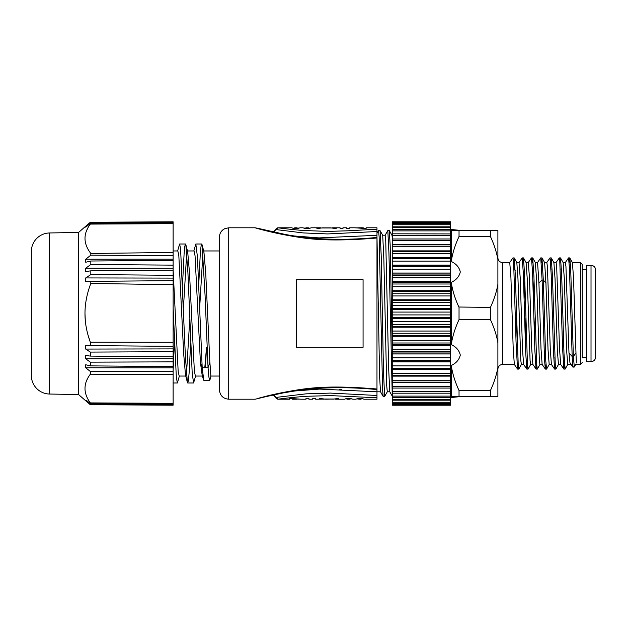 <?xml version="1.0" encoding="UTF-8"?>
<svg xmlns="http://www.w3.org/2000/svg" width="627" height="627" viewBox="0 0 627 627"><rect width="100%" height="100%" fill="white"/><g stroke="black" fill="none" stroke-linecap="round" stroke-linejoin="round"><path stroke-width="0.94" d="M595.65 313.5L595.65 357.053C595.376 359.867 593.832 361.411 591.018 361.685L591.018 265.315C593.832 265.589 595.376 267.133 595.65 269.947L595.65 313.5M591.018 361.685L586.386 361.685L586.386 265.315L591.018 265.315M513.552 262.478L514.148 257.901L512.949 257.909L513.764 266.177L516.045 341.739L517.518 369.005M517.581 369.06L518.176 364.491M522.213 257.916L523.357 273.811L525.645 351.637L526.79 369.037L523.6 364.42L522.471 348.769L520.191 277.463L519.031 262.533M526.845 369.084L527.448 364.514M532.08 262.494L532.684 257.901L531.477 257.909L532.574 272.612L534.862 350.36L536.054 369.037L532.864 364.42L531.743 348.769L529.454 277.463L528.295 262.533M536.109 369.084L536.712 364.506M541.344 262.47L541.947 257.901L540.748 257.909L542.112 280.097L544.518 359.906L545.325 369.029M514.148 257.901L515.363 275.59L518.216 364.985L518.788 369.091L521.468 364.397M522.816 262.494L523.49 257.963L524.627 275.59L527.479 364.985L528.052 369.091L530.732 364.397M532.684 257.901L533.89 275.59L536.743 364.985L537.315 369.091L540.004 364.397M541.947 257.901L543.319 280.097L545.764 360.784L546.579 369.099L549.268 364.397M532.895 364.459L530.661 364.459L530.081 360.533L527.221 278.396L526.1 262.603L523.49 257.963M534.486 338.596L535.121 317.913M524.775 279.799L524.133 298.922M523.631 364.459L521.39 364.459L520.81 360.533L517.957 278.466L516.836 262.776M525.222 338.619L525.849 317.913M515.167 270.48L513.874 268.599M515.472 278.811L514.626 290.254M537.558 262.533L538.93 282.879L541.007 348.777L542.136 364.42L545.31 369.037M542.167 364.459L539.925 364.459L539.345 360.533L536.485 278.396L535.364 262.603L532.754 257.963M534.039 279.799L533.405 298.899M569.144 262.454L569.818 257.963L570.703 269.21L573.368 356.504L574.293 366.85M575.406 364.444L574.018 366.881L572.812 366.881L570.006 362.915M576.331 362.923L575.962 352.915L573.368 356.504L572.161 356.489L572.812 366.944M549.189 364.467L548.029 349.537L545.921 282.879L544.636 262.603L542.018 257.963M544.597 262.541L546.83 262.541L547.41 266.467L550.271 348.777L551.399 364.42L554.589 369.052M553.86 262.541L556.094 262.541L556.674 266.467L559.535 348.777L560.663 364.42L563.853 369.052L562.576 347.883L559.77 261.012L559.276 257.916L556.031 262.58M558.453 364.467L557.301 349.537L555.02 278.404L553.9 262.611L551.282 257.963L552.426 275.606L555.279 364.985L555.851 369.099L558.532 364.397M545.38 369.068L545.984 364.53M550.012 257.924L551.157 273.803L553.445 351.575L554.582 369.044L555.248 364.506M559.88 262.486L560.554 257.963L561.69 275.598L563.971 353.275L565.115 369.099L563.908 369.091L564.512 364.53M565.295 262.58L568.548 257.909L569.449 268.058L572.161 356.504L568.987 352.923L569.982 362.923M550.616 262.439L551.282 257.963M565.115 369.099L567.796 364.397M563.124 262.541L565.358 262.541L565.938 266.467L568.979 352.923M567.725 364.467L566.565 349.537L564.284 278.404L563.164 262.611L560.554 257.963M575.978 352.923L573.548 278.404L572.427 262.611L569.818 257.963M575.688 364.459L580.359 364.459L580.359 262.541L572.388 262.541M582.217 357.978L582.217 264.39L582.217 357.978M509.767 262.713L510.919 277.526L513.207 348.769L514.336 364.412L517.502 369.021M515.95 338.611L516.585 317.913M502.525 364.459L502.525 262.541C499.711 262.266 498.167 260.714 497.893 257.901L497.893 342.695C496.592 335.296 494.107 327.592 490.424 319.59L490.424 307.41C494.107 299.385 496.6 291.68 497.893 284.305L497.893 369.099C498.167 366.286 499.711 364.734 502.525 364.459L514.367 364.459M459.035 390.527L490.424 390.527L490.424 396.617L451.252 396.617L459.035 396.617L459.035 390.527C455.03 381.835 452.435 373.488 451.252 365.502C456.213 363.166 459.223 359.702 460.296 355.101C459.262 350.446 456.244 346.95 451.252 344.615L451.252 282.385C452.42 290.246 454.951 298.46 458.854 307.018L490.424 307.41M490.424 390.527C494.107 382.501 496.6 374.797 497.893 367.422L497.893 396.617L490.424 396.617M459.035 307.41L459.035 319.59L490.424 319.59M497.893 230.383L497.893 259.578C496.592 252.179 494.107 244.475 490.424 236.473L490.424 230.383L497.893 230.383M459.035 230.383L459.035 236.473C455.03 245.173 452.435 253.52 451.252 261.498L451.252 230.383L490.424 230.383M459.035 236.473L490.424 236.473M451.252 261.498C456.244 263.834 459.262 267.329 460.296 271.985C459.223 276.585 456.213 280.05 451.252 282.385M459.035 319.59C455.03 328.282 452.435 336.621 451.252 344.615M451.252 396.617L451.252 365.502M187.481 250.957L194.041 250.957L195.052 255.777L200.405 362.296L202.2 367.72L197.427 256.796L195.836 244.005L193.837 250.957M190.655 342.859L189.189 372.109L188.461 380.213L187.732 382.995L187.363 382.29L185.427 357.116L180.584 248.833L179.62 244.005L177.621 250.957M174.439 342.859L173.123 369.946M209.692 380.307L203.783 380.307L202.2 367.72L208.054 367.72L205.06 295.199L202.059 244.718L201.69 244.013L200.961 246.803L200.225 254.891L198.767 284.125M195.585 376.043L193.586 382.972L192.191 373.143L187.92 272.69L185.843 244.726L185.474 244.005L184.816 246.286L184.111 253.535L182.551 284.149M179.369 376.043L177.37 382.987L176.328 377.227L173.123 308.272M210.264 378.684L209.692 380.291L208.877 377.046L208.054 367.72L209.849 362.296L205.719 272.917L203.9 251.764M202.96 252.281L199.676 307.716M202.466 376.043L195.381 376.043L194.37 371.231L189.503 272.917L187.685 251.764M186.744 252.281L183.46 307.708M185.725 376.043L179.165 376.043L178.154 371.231L173.123 269.876M173.123 329.05L173.53 319.292M173.123 250.957L177.825 250.957L178.836 255.777L183.703 354.083L185.521 375.236L187.363 382.29M186.454 374.719L189.746 319.284M392.259 237.178L391.985 235.399M389.79 391.797L387.298 391.797L386.718 385.754L383.849 259.069L382.713 235.376M392.259 349.623L390.182 245.502L389.304 230.587L387.776 230.603L385.127 235.243M387.353 391.75L384.641 396.429L383.497 372.367L381.216 256.161L380.064 230.65L382.768 235.344M392.259 395.692L388.936 252.932L387.823 230.564M384.633 396.421L383.144 396.389L382.572 389.242L379.131 236.755L378.559 230.571L376.976 233.291M376.976 236.497L379.617 376.929L380.495 391.75L383.144 396.389M382.689 235.203L385.174 235.203L385.754 241.246L388.63 367.939L389.759 391.75L392.416 396.389M450.641 404.744L450.641 405.23L392.259 405.23L392.259 404.744L450.641 404.744L450.641 403.921L392.259 403.921L392.259 404.744M450.641 223.079L392.259 223.079L392.259 221.77L450.641 221.77L450.641 382.149L392.259 382.133L450.641 382.149L450.641 388.011M450.641 233.918L392.259 233.808L392.259 244.742L450.641 244.742M450.641 238.989L392.259 238.989M392.259 244.742L450.641 244.867L392.259 244.851L392.259 250.863L450.641 250.863M450.641 382.258L392.259 382.258L392.259 388.066L450.641 388.066L450.641 403.921M392.259 388.011L392.259 403.921M450.641 376.137L392.259 376.137L392.259 382.258M450.641 369.327L392.259 369.327L392.259 375.495L450.641 375.495L392.259 375.495L392.259 376.137M450.641 361.904L392.259 361.904L392.259 368.464L450.641 368.464M450.641 353.957L392.259 353.957L392.259 360.98L450.641 360.98M450.641 345.563L392.259 345.563L392.259 352.97L450.641 352.97M450.641 336.817L392.259 336.817L392.259 344.529L450.641 344.529M450.641 327.819L392.259 327.819L392.259 335.743L450.641 335.743M450.641 318.665L392.259 318.665L392.259 326.722L450.641 326.722M450.641 309.448L392.259 309.448L392.259 317.552L450.641 317.552M450.641 300.278L392.259 300.278L392.259 308.335L450.641 308.335M450.641 291.257L392.259 291.257L392.259 299.181L450.641 299.181M450.641 282.471L392.259 282.471L392.259 290.183L450.641 290.183M450.641 274.03L392.259 274.03L392.259 281.437L450.641 281.437M450.641 266.02L392.259 266.02L392.259 273.043L450.641 273.043M450.641 258.536L392.259 258.536L392.259 265.096L450.641 265.096M392.259 250.863L392.259 251.505L450.641 251.505L392.259 251.505L392.259 257.673L450.641 257.673M392.259 233.918L392.259 229.537L450.641 229.537M392.259 223.079L392.259 229.537M392.259 369.327L392.259 368.464M392.259 361.904L392.259 360.98M392.259 353.957L392.259 352.97M392.259 345.563L392.259 344.529M392.259 336.817L392.259 335.743M392.259 327.819L392.259 326.722M392.259 318.665L392.259 317.552M392.259 309.448L392.259 308.335M392.259 300.278L392.259 299.181M392.259 291.257L392.259 290.183M392.259 282.471L392.259 281.437M392.259 274.03L392.259 273.043M392.259 266.02L392.259 265.096M392.259 258.536L392.259 257.673M332.6 227.789L340.061 227.789L340.061 228.573L342.961 228.573L342.961 227.789L346.817 227.789L346.817 228.573L349.717 228.573L349.717 227.789L354.514 227.789M278.216 227.789C276.397 227.601 289.87 229.482 303.876 230.517L327.945 231.41L347.899 230.791L376.976 229.223L376.976 227.789L366.121 227.789L366.121 228.573L354.866 227.789M358.581 227.789L363.229 227.789L363.229 228.573M363.229 228.173L356.536 227.836M330.891 227.867L322.207 227.867L330.891 227.977M330.891 227.899L336.205 228.573L331.377 227.977L321.722 227.977L316.894 228.573L322.207 227.899M320.758 227.789L311.11 227.789L309.174 228.573L305.318 228.573L302.927 227.789L299.98 227.789L297.59 228.573L293.734 228.573L291.806 227.789L278.208 227.789A2.782 2.782 -82 0 0 275.637 229.529L303.139 232.923L327.733 233.934L376.976 231.52L376.976 238.001C338.909 241.238 317.27 239.835 304.126 238.056C291.814 236.316 280.261 234.169 269.461 231.59C254.029 227.915 252.681 226.841 257.47 228.51M309.66 228.228L308.249 227.789L307.246 228.009L307.246 228.573M307.246 228.009L304.377 228.079M298.53 228.079L295.662 228.009L295.662 228.573M295.662 228.009L293.24 228.228M293.342 235.909L318.986 237.892L376.976 235.297M376.976 238.621L376.976 238.001L376.976 238.621M278.208 227.789L275.637 229.529A4.632 4.632 -77.1 0 1 273.121 232.068L255.205 227.789L228.714 227.789L224.834 228.643L223.212 229.6C220.775 231.488 219.521 233.973 219.45 237.053L219.45 389.947C219.999 395.574 223.087 398.662 228.714 399.211L228.714 227.789M364.052 399.211L376.976 399.211L376.976 391.703L376.976 395.48L330.421 393.09L305.96 393.85L275.637 397.471L273.113 394.932A4.632 4.632 -102.7 0 1 275.637 397.471A2.782 2.782 -98.1 0 0 278.208 399.211L275.637 397.471M257.713 398.474A4.632 4.154 -105.5 0 1 257.556 398.466L267.901 395.77C277.722 393.395 288.804 391.256 301.148 389.343C314.738 387.533 333.729 385.401 376.976 388.999L376.976 391.797L319.652 389.085L293.342 391.091M376.976 397.777L330.586 395.606L306.627 396.28C293.177 397.173 277.745 399.172 278.208 399.211L289.603 399.211L289.603 398.427L301.203 399.211M279.666 398.991L286.994 398.074M339.646 389.273L341.354 389.351M376.976 388.999L376.976 238.001M363.072 347.311L363.072 279.689L296.359 279.689L296.359 347.311L363.072 347.311M204.786 367.72L206.502 347.687L205.405 367.72M200.405 362.296L202.059 374.499L203.407 379.601M206.502 347.687L207.067 347.687M210.86 375.996L209.888 362.304M324.833 399.101L315.663 399.211L315.663 398.427L312.763 398.427L312.763 399.211L308.907 399.211L308.907 398.427L306.007 398.427L306.007 399.211L300.866 399.211M297.033 399.211L292.495 399.211L292.495 398.427M299.181 399.164L292.495 398.827M326.111 399.211L333.517 399.023M333.517 399.133L324.833 399.023M326.04 399.211L324.833 399.133M333.517 399.101L338.831 398.427L334.003 399.023L324.347 399.023L319.519 398.427L323.383 399.211M363.919 399.211L361.991 398.427L358.135 398.427L355.744 399.211L352.797 399.211L350.407 398.427L346.551 398.427L344.615 399.211L335.226 399.211M346.057 398.772L347.476 399.211L348.479 398.991L348.479 398.427M351.347 398.921L348.479 398.991M357.194 398.921L360.063 398.991L360.063 398.427M362.477 398.772L360.063 398.991M376.976 229.223L376.976 231.52M85.719 349.067L90.319 352.084L85.719 349.067L85.719 345.563L173.123 346.355L173.123 348.894L85.719 349.067M85.719 358.777L90.319 362.147L85.719 358.777L85.719 355.485L90.319 356.089L173.123 356.826L173.123 358.715L85.719 358.777M85.719 367.775L90.319 371.45L85.719 367.775L85.719 364.749L90.319 365.87L173.123 366.623L173.123 367.83L85.719 367.775M86.307 400.316L90.319 403.576L173.123 404.101L173.123 403.326L90.319 402.91C83.226 393.2 83.226 383.63 90.319 374.201L90.217 374.343M87.419 378.904L86.385 381.24M173.123 404.101L173.123 404.83L90.319 404.454L85.719 400.316M90.319 404.736L173.123 405.191L90.319 404.736L85.719 400.763L90.319 404.454M90.319 402.91L90.319 403.576M173.123 403.326L173.123 374.538L90.319 374.201L90.319 371.45L173.123 371.247L173.123 367.83M90.319 356.089L90.319 352.084L173.123 351.708L173.123 348.894M90.319 365.87L90.319 362.147L173.123 361.857L173.123 358.715M173.123 371.247L173.123 374.538M87.968 334.857L90.319 342.217L173.123 342.287L173.123 346.355M90.821 281.366L173.123 280.645L173.123 278.106L85.719 277.933L85.719 281.437L90.821 281.366L90.821 283.443C86.926 293.687 84.974 303.711 84.982 313.5C84.951 322.748 86.73 332.318 90.319 342.217L90.319 345.626M173.123 351.708L173.123 356.826M173.123 361.857L173.123 366.623M173.123 342.287L173.123 284.713L90.821 283.443M90.821 255.158L173.123 255.753L173.123 259.17L85.719 259.225L90.821 255.158L90.821 253.473L173.123 252.462L173.123 255.753M173.123 259.17L173.123 260.377L90.821 261.004L85.719 262.251L85.719 259.225M85.719 277.933L90.821 274.595L173.123 275.292L173.123 278.106M90.821 264.492L173.123 265.143L173.123 268.285L85.719 268.223L90.821 264.492L90.821 261.004M173.123 268.285L173.123 270.174L90.821 270.848L85.719 271.515L85.719 268.223M173.123 280.645L173.123 284.713M173.123 260.377L173.123 265.143M90.821 270.848L90.821 274.595M173.123 270.174L173.123 275.292M90.821 253.473C83.234 243.613 83.07 233.816 90.319 224.09L173.123 223.674L173.123 252.462M173.123 222.898L90.319 223.424L85.719 227.162L90.319 222.546L173.123 222.17L173.123 223.674M86.307 226.684L85.719 226.684M173.123 221.809L90.319 222.264L85.719 226.237L90.319 222.264L173.123 222.17M90.319 223.424L90.319 224.09M87.435 228.8L86.212 231.645M84.982 313.5L85.28 320.225M49.557 394.038L49.557 232.962A18.536 18.536 0 0 0 31.35 251.49L31.35 375.51A18.536 18.536 0 0 0 49.557 394.038L78.571 394.548L78.571 232.452L85.719 226.214M49.557 232.962L78.571 232.452M545.921 282.879L543.319 280.097L542.112 280.097L538.93 282.879M450.641 402.283L392.259 402.283M450.641 399.673L392.259 399.673M450.641 396.123L392.259 396.123M450.641 391.663L392.259 391.663M450.641 386.342L392.259 386.342M450.641 380.228L392.259 380.228M450.641 373.386L392.259 373.386M450.641 368.182L392.259 368.182M450.641 365.886L392.259 365.886M450.641 360.266L392.259 360.266M450.641 357.805L392.259 357.805M450.641 351.841L392.259 351.841M450.641 349.247L392.259 349.247M450.641 342.993L392.259 342.993M450.641 340.289L392.259 340.289M450.641 333.823L392.259 333.823M450.641 331.048L392.259 331.048M450.641 324.433L392.259 324.433M450.641 321.604L392.259 321.604M450.641 314.919L392.259 314.919M450.641 312.081L392.259 312.081M450.641 305.396L392.259 305.396M450.641 302.567L392.259 302.567M450.641 295.952L392.259 295.952M450.641 293.177L392.259 293.177M450.641 286.711L392.259 286.711M450.641 284.007L392.259 284.007M450.641 277.753L392.259 277.753M450.641 275.159L392.259 275.159M450.641 269.195L392.259 269.195M450.641 266.734L392.259 266.734M450.641 261.114L392.259 261.114M450.641 258.818L392.259 258.818M450.641 253.614L392.259 253.614M450.641 246.772L392.259 246.772M450.641 240.658L392.259 240.658M450.641 235.337L392.259 235.337M450.641 230.877L392.259 230.877M450.641 227.327L392.259 227.327M450.641 224.717L392.259 224.717M582.217 269.485L586.386 269.485M582.217 357.515L586.386 357.515M523.42 257.909L522.213 257.909M537.315 369.091L536.109 369.091M528.052 369.091L526.845 369.091M518.788 369.091L517.581 369.091M526.061 262.541L528.295 262.541M535.333 262.541L537.558 262.541M572.945 367.108L574.128 367.108M516.836 262.603L514.218 257.963M549.189 364.459L551.431 364.459M558.453 364.459L560.695 364.459M569.747 257.909L568.548 257.909M560.483 257.909L559.276 257.909M551.219 257.909L550.012 257.901M555.836 369.091L554.644 369.091M546.572 369.091L545.38 369.091M546.768 262.58L549.95 257.956M570.304 363.378L572.898 367.077M575.868 364.138L574.214 367.054M567.725 364.459L571.064 364.459M582.217 362.61L580.359 364.459M582.217 264.39L580.359 262.541M544.432 357.978L545.631 357.978M553.696 357.978L554.903 357.978M562.968 357.978L564.167 357.978M541.697 269.022L542.896 269.022M550.961 269.022L552.168 269.022M560.224 269.022L561.431 269.022M569.496 269.022L570.695 269.022M518.968 262.58L522.15 257.956M528.232 262.58L531.422 257.948M537.504 262.58L540.686 257.948M512.894 257.948L509.704 262.58M516.797 262.541L519.031 262.541M502.525 262.541L509.767 262.541M460.296 230.383L450.641 229.451M460.296 396.617L450.641 397.549M173.123 382.995L177.37 382.995M187.732 382.995L193.586 382.995M179.62 244.005L185.474 244.005M195.851 244.005L201.69 244.005M202.059 244.718L203.9 251.74M185.851 244.718L187.685 251.733M392.047 235.36L389.336 230.611M380.025 230.571L378.575 230.571M392.259 403.271L450.641 403.271M392.259 400.833L450.641 400.833M392.259 397.463L450.641 397.463M392.259 393.192L450.641 393.192M392.259 226.167L450.641 226.167M392.259 223.729L450.641 223.729M392.259 222.256L450.641 222.256M376.905 237.437C350.728 240.047 325.295 239.898 300.607 237.006L285.936 234.6L256.702 228.04M376.905 389.563C350.571 386.984 325.327 387.102 301.156 389.916L283.051 392.941L257.854 398.38M228.714 399.211L255.205 399.211L273.121 394.932M380.518 391.797L376.976 391.797M210.938 376.043L210.061 379.5M219.45 250.957L203.689 250.957M219.45 376.043L210.86 376.043M361.066 399.211L358.809 399.211M349.466 399.211L347.538 399.211M275.637 229.529L273.113 232.068M308.249 227.789L305.992 227.789M297.002 227.789L294.721 227.789M78.571 394.548L85.719 400.786"/></g></svg>
